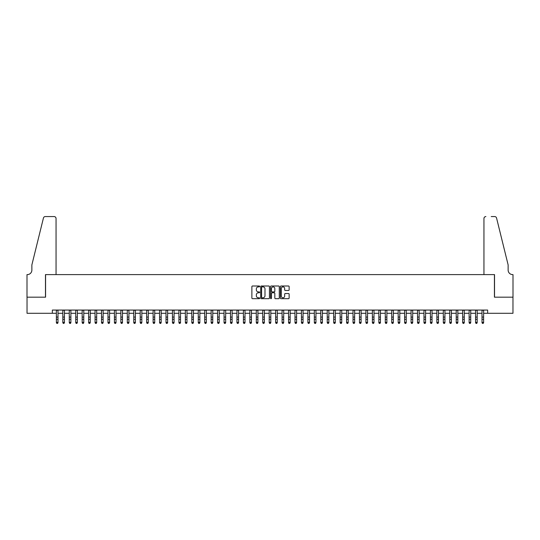 <?xml version="1.0" encoding="UTF-8"?>
<svg xmlns="http://www.w3.org/2000/svg" width="540" height="540" viewBox="0 0 540 540"><rect width="100%" height="100%" fill="white"/><g stroke="black" fill="none" stroke-linecap="round" stroke-linejoin="round"><path stroke-width="0.81" d="M259.679 286.45A0.446 0.446 0 0 0 259.24 286.004L252.511 286.004A0.634 0.634 0 0 0 251.883 286.639L251.883 298.033A0.634 0.634 0 0 0 252.511 298.667L259.24 298.667A0.446 0.446 0 0 0 259.679 298.222A0.446 0.446 0 0 0 259.24 297.776L258.37 297.776A2.025 2.025 0 0 1 256.345 295.751L256.345 294.806A2.025 2.025 0 0 1 258.37 292.781L259.24 292.781A0.446 0.446 0 0 0 259.679 292.336A0.446 0.446 0 0 0 259.24 291.89L258.37 291.89A2.025 2.025 0 0 1 256.345 289.865L256.345 288.92A2.025 2.025 0 0 1 258.37 286.889L259.24 286.889A0.446 0.446 0 0 0 259.679 286.45M288.502 290.466A0.634 0.634 0 0 0 289.136 289.832L289.136 286.639A0.634 0.634 0 0 0 288.502 286.004L281.029 286.004A0.634 0.634 0 0 0 280.395 286.639L280.395 298.033A0.634 0.634 0 0 0 281.029 298.667L288.502 298.667A0.634 0.634 0 0 0 289.136 298.033L289.136 294.172A0.634 0.634 0 0 0 288.502 293.537L285.302 293.537A0.634 0.634 0 0 0 284.668 294.172L284.668 296.089A1.694 1.694 0 0 1 282.974 297.776A1.694 1.694 0 0 1 281.286 296.089L281.286 288.583A1.694 1.694 0 0 1 282.974 286.889A1.694 1.694 0 0 1 284.668 288.583L284.668 289.832A0.634 0.634 0 0 0 285.302 290.466L288.502 290.466M52.346 313.295L27.034 313.295L27.034 297.169L45.576 297.169L45.576 274.603L494.424 274.603L494.424 297.169L512.966 297.169L512.966 313.295L487.654 313.295L487.654 310.068L52.346 310.068L52.346 313.295L56.376 313.295M269.447 286.639A0.634 0.634 0 0 0 268.812 286.004L261.347 286.004A0.634 0.634 0 0 0 260.712 286.639L260.712 298.033A0.634 0.634 0 0 0 261.347 298.667L268.812 298.667A0.634 0.634 0 0 0 269.447 298.033L269.447 286.639M271.188 286.004L278.654 286.004A0.634 0.634 0 0 1 279.288 286.639L279.288 298.033A0.634 0.634 0 0 1 278.654 298.667L275.461 298.667A0.634 0.634 0 0 1 274.826 298.033L274.826 293.409A0.634 0.634 0 0 0 274.192 292.781L272.072 292.781A0.634 0.634 0 0 0 271.438 293.409L271.438 298.222A0.446 0.446 0 0 1 270.999 298.667A0.446 0.446 0 0 1 270.553 298.222L270.553 286.639A0.634 0.634 0 0 1 271.188 286.004M57.989 313.295L62.822 313.295M64.436 313.295L69.275 313.295M70.889 313.295L75.722 313.295M77.335 313.295L82.175 313.295M83.781 313.295L88.621 313.295M90.234 313.295L95.067 313.295M96.68 313.295L101.52 313.295M103.133 313.295L107.966 313.295M109.58 313.295L114.419 313.295M116.026 313.295L120.866 313.295M122.479 313.295L127.312 313.295M128.925 313.295L133.765 313.295M135.378 313.295L140.211 313.295M141.824 313.295L146.664 313.295M148.277 313.295L153.11 313.295M154.724 313.295L159.563 313.295M161.17 313.295L166.01 313.295M167.623 313.295L172.456 313.295M174.069 313.295L178.909 313.295M180.522 313.295L185.355 313.295M186.968 313.295L191.808 313.295M193.415 313.295L198.254 313.295M199.868 313.295L204.701 313.295M206.314 313.295L211.154 313.295M212.767 313.295L217.6 313.295M219.213 313.295L224.053 313.295M225.666 313.295L230.499 313.295M232.112 313.295L236.952 313.295M238.559 313.295L243.398 313.295M245.012 313.295L249.845 313.295M251.458 313.295L256.298 313.295M257.911 313.295L262.744 313.295M264.357 313.295L269.197 313.295M270.803 313.295L275.643 313.295M277.256 313.295L282.089 313.295M283.703 313.295L288.542 313.295M290.156 313.295L294.988 313.295M296.602 313.295L301.442 313.295M303.048 313.295L307.888 313.295M309.501 313.295L314.334 313.295M315.947 313.295L320.787 313.295M322.4 313.295L327.233 313.295M328.847 313.295L333.686 313.295M335.3 313.295L340.132 313.295M341.746 313.295L346.586 313.295M348.192 313.295L353.032 313.295M354.645 313.295L359.478 313.295M361.091 313.295L365.931 313.295M367.544 313.295L372.377 313.295M373.99 313.295L378.83 313.295M380.437 313.295L385.276 313.295M386.89 313.295L391.723 313.295M393.336 313.295L398.176 313.295M399.789 313.295L404.622 313.295M406.235 313.295L411.075 313.295M412.688 313.295L417.521 313.295M419.135 313.295L423.974 313.295M425.581 313.295L430.421 313.295M432.034 313.295L436.867 313.295M438.48 313.295L443.32 313.295M444.933 313.295L449.766 313.295M451.379 313.295L456.219 313.295M457.826 313.295L462.665 313.295M464.279 313.295L469.112 313.295M470.725 313.295L475.565 313.295M477.178 313.295L482.011 313.295M483.624 313.295L487.654 313.295M262.042 286.889A0.446 0.446 0 0 0 261.596 287.334L261.596 297.338A0.446 0.446 0 0 0 262.042 297.776L262.96 297.776A2.025 2.025 0 0 0 264.985 295.751L264.985 288.92A2.025 2.025 0 0 0 262.96 286.889L262.042 286.889M274.826 288.617A1.694 1.694 0 0 0 273.132 286.922A1.694 1.694 0 0 0 271.438 288.617L271.438 291.256A0.634 0.634 0 0 0 272.072 291.89L274.192 291.89A0.634 0.634 0 0 0 274.826 291.256L274.826 288.617M57.989 310.068L57.989 322.731L57.503 323.44L56.862 323.298L57.503 323.44M56.376 310.068L56.376 322.373L57.989 322.373L57.503 323.298M56.862 323.44L56.376 322.731L56.862 323.298M56.052 274.603L56.052 218.491A1.937 1.937 0 0 0 54.122 216.56L45.313 216.56A1.937 1.937 0 0 0 43.436 218.032L31.867 264.924L31.867 270.088A4.516 4.516 0 0 1 27.358 274.603L27 274.603L27 297.169L45.475 297.169L45.475 274.603L56.052 274.603L56.052 218.491C55.931 217.33 55.283 216.682 54.122 216.56L48.769 216.56M43.436 218.032C43.929 216.972 43.929 216.972 43.436 218.032C43.929 216.972 43.929 216.972 43.436 218.032M31.867 270.088A4.516 4.516 0 0 1 27.358 274.603M483.948 274.603L483.948 218.491L483.948 274.603L494.525 274.603L494.525 297.169L513 297.169L513 274.603L512.642 274.603A4.516 4.516 0 0 1 508.133 270.088A4.516 4.516 0 0 0 512.642 274.603M504.583 250.547L496.564 218.032L508.133 264.924L508.133 270.088M491.231 216.56L494.687 216.56A1.937 1.937 0 0 1 496.564 218.032C496.071 216.972 496.071 216.972 496.564 218.032C496.071 216.972 496.071 216.972 496.564 218.032M485.879 216.56A1.937 1.937 0 0 0 483.948 218.491C484.07 217.33 484.718 216.682 485.879 216.56M64.436 310.068L64.436 322.731L63.956 323.44L63.308 323.298L63.956 323.44M62.822 310.068L62.822 322.373L64.436 322.373L63.956 323.298M63.308 323.44L62.822 322.731L63.308 323.298M70.889 310.068L70.889 322.731L70.403 323.44L69.755 323.298L70.403 323.44M69.275 310.068L69.275 322.373L70.889 322.373L70.403 323.298M69.755 323.44L69.275 322.731L69.755 323.298M77.335 310.068L77.335 322.731L76.849 323.44L76.208 323.298L76.849 323.44M75.722 310.068L75.722 322.373L77.335 322.373L76.849 323.298M76.208 323.44L75.722 322.731L76.208 323.298M83.781 310.068L83.781 322.731L83.302 323.44L82.654 323.298L83.302 323.44M82.175 310.068L82.175 322.373L83.781 322.373L83.302 323.298M82.654 323.44L82.175 322.731L82.654 323.298M90.234 310.068L90.234 322.731L89.748 323.44L89.107 323.298L89.748 323.44M88.621 310.068L88.621 322.373L90.234 322.373L89.748 323.298M89.107 323.44L88.621 322.731L89.107 323.298M96.68 310.068L96.68 322.731L96.201 323.44L95.553 323.298L96.201 323.44M95.067 310.068L95.067 322.373L96.68 322.373L96.201 323.298M95.553 323.44L95.067 322.731L95.553 323.298M103.133 310.068L103.133 322.731L102.647 323.44L101.999 323.298L102.647 323.44M101.52 310.068L101.52 322.373L103.133 322.373L102.647 323.298M101.999 323.44L101.52 322.731L101.999 323.298M109.58 310.068L109.58 322.731L109.094 323.44L108.452 323.298L109.094 323.44M107.966 310.068L107.966 322.373L109.58 322.373L109.094 323.298M108.452 323.44L107.966 322.731L108.452 323.298M116.026 310.068L116.026 322.731L115.547 323.44L114.899 323.298L115.547 323.44M114.419 310.068L114.419 322.373L116.026 322.373L115.547 323.298M114.899 323.44L114.419 322.731L114.899 323.298M122.479 310.068L122.479 322.731L121.993 323.44L121.352 323.298L121.993 323.44M120.866 310.068L120.866 322.373L122.479 322.373L121.993 323.298M121.352 323.44L120.866 322.731L121.352 323.298M128.925 310.068L128.925 322.731L128.446 323.44L127.798 323.298L128.446 323.44M127.312 310.068L127.312 322.373L128.925 322.373L128.446 323.298M127.798 323.44L127.312 322.731L127.798 323.298M135.378 310.068L135.378 322.731L134.892 323.44L134.251 323.298L134.892 323.44M133.765 310.068L133.765 322.373L135.378 322.373L134.892 323.298M134.251 323.44L133.765 322.731L134.251 323.298M141.824 310.068L141.824 322.731L141.338 323.44L140.697 323.298L141.338 323.44M140.211 310.068L140.211 322.373L141.824 322.373L141.338 323.298M140.697 323.44L140.211 322.731L140.697 323.298M148.277 310.068L148.277 322.731L147.791 323.44L147.143 323.298L147.791 323.44M146.664 310.068L146.664 322.373L148.277 322.373L147.791 323.298M147.143 323.44L146.664 322.731L147.143 323.298M154.724 310.068L154.724 322.731L154.238 323.44L153.596 323.298L154.238 323.44M153.11 310.068L153.11 322.373L154.724 322.373L154.238 323.298M153.596 323.44L153.11 322.731L153.596 323.298M161.17 310.068L161.17 322.731L160.691 323.44L160.043 323.298L160.691 323.44M159.563 310.068L159.563 322.373L161.17 322.373L160.691 323.298M160.043 323.44L159.563 322.731L160.043 323.298M167.623 310.068L167.623 322.731L167.137 323.44L166.496 323.298L167.137 323.44M166.01 310.068L166.01 322.373L167.623 322.373L167.137 323.298M166.496 323.44L166.01 322.731L166.496 323.298M174.069 310.068L174.069 322.731L173.59 323.44L172.942 323.298L173.59 323.44M172.456 310.068L172.456 322.373L174.069 322.373L173.59 323.298M172.942 323.44L172.456 322.731L172.942 323.298M180.522 310.068L180.522 322.731L180.036 323.44L179.388 323.298L180.036 323.44M178.909 310.068L178.909 322.373L180.522 322.373L180.036 323.298M179.388 323.44L178.909 322.731L179.388 323.298M186.968 310.068L186.968 322.731L186.482 323.44L185.841 323.298L186.482 323.44M185.355 310.068L185.355 322.373L186.968 322.373L186.482 323.298M185.841 323.44L185.355 322.731L185.841 323.298M193.415 310.068L193.415 322.731L192.935 323.44L192.287 323.298L192.935 323.44M191.808 310.068L191.808 322.373L193.415 322.373L192.935 323.298M192.287 323.44L191.808 322.731L192.287 323.298M199.868 310.068L199.868 322.731L199.382 323.44L198.74 323.298L199.382 323.44M198.254 310.068L198.254 322.373L199.868 322.373L199.382 323.298M198.74 323.44L198.254 322.731L198.74 323.298M206.314 310.068L206.314 322.731L205.835 323.44L205.187 323.298L205.835 323.44M204.701 310.068L204.701 322.373L206.314 322.373L205.835 323.298M205.187 323.44L204.701 322.731L205.187 323.298M212.767 310.068L212.767 322.731L212.281 323.44L211.64 323.298L212.281 323.44M211.154 310.068L211.154 322.373L212.767 322.373L212.281 323.298M211.64 323.44L211.154 322.731L211.64 323.298M219.213 310.068L219.213 322.731L218.727 323.44L218.086 323.298L218.727 323.44M217.6 310.068L217.6 322.373L219.213 322.373L218.727 323.298M218.086 323.44L217.6 322.731L218.086 323.298M225.666 310.068L225.666 322.731L225.18 323.44L224.532 323.298L225.18 323.44M224.053 310.068L224.053 322.373L225.666 322.373L225.18 323.298M224.532 323.44L224.053 322.731L224.532 323.298M232.112 310.068L232.112 322.731L231.626 323.44L230.985 323.298L231.626 323.44M230.499 310.068L230.499 322.373L232.112 322.373L231.626 323.298M230.985 323.44L230.499 322.731L230.985 323.298M238.559 310.068L238.559 322.731L238.079 323.44L237.431 323.298L238.079 323.44M236.952 310.068L236.952 322.373L238.559 322.373L238.079 323.298M237.431 323.44L236.952 322.731L237.431 323.298M245.012 310.068L245.012 322.731L244.526 323.44L243.884 323.298L244.526 323.44M243.398 310.068L243.398 322.373L245.012 322.373L244.526 323.298M243.884 323.44L243.398 322.731L243.884 323.298M251.458 310.068L251.458 322.731L250.979 323.44L250.331 323.298L250.979 323.44M249.845 310.068L249.845 322.373L251.458 322.373L250.979 323.298M250.331 323.44L249.845 322.731L250.331 323.298M257.911 310.068L257.911 322.731L257.425 323.44L256.777 323.298L257.425 323.44M256.298 310.068L256.298 322.373L257.911 322.373L257.425 323.298M256.777 323.44L256.298 322.731L256.777 323.298M264.357 310.068L264.357 322.731L263.871 323.44L263.23 323.298L263.871 323.44M262.744 310.068L262.744 322.373L264.357 322.373L263.871 323.298M263.23 323.44L262.744 322.731L263.23 323.298M270.803 310.068L270.803 322.731L270.324 323.44L269.676 323.298L270.324 323.44M269.197 310.068L269.197 322.373L270.803 322.373L270.324 323.298M269.676 323.44L269.197 322.731L269.676 323.298M277.256 310.068L277.256 322.731L276.77 323.44L276.129 323.298L276.77 323.44M275.643 310.068L275.643 322.373L277.256 322.373L276.77 323.298M276.129 323.44L275.643 322.731L276.129 323.298M283.703 310.068L283.703 322.731L283.223 323.44L282.575 323.298L283.223 323.44M282.089 310.068L282.089 322.373L283.703 322.373L283.223 323.298M282.575 323.44L282.089 322.731L282.575 323.298M290.156 310.068L290.156 322.731L289.67 323.44L289.022 323.298L289.67 323.44M288.542 310.068L288.542 322.373L290.156 322.373L289.67 323.298M289.022 323.44L288.542 322.731L289.022 323.298M296.602 310.068L296.602 322.731L296.116 323.44L295.475 323.298L296.116 323.44M294.988 310.068L294.988 322.373L296.602 322.373L296.116 323.298M295.475 323.44L294.988 322.731L295.475 323.298M303.048 310.068L303.048 322.731L302.569 323.44L301.921 323.298L302.569 323.44M301.442 310.068L301.442 322.373L303.048 322.373L302.569 323.298M301.921 323.44L301.442 322.731L301.921 323.298M309.501 310.068L309.501 322.731L309.015 323.44L308.374 323.298L309.015 323.44M307.888 310.068L307.888 322.373L309.501 322.373L309.015 323.298M308.374 323.44L307.888 322.731L308.374 323.298M315.947 310.068L315.947 322.731L315.468 323.44L314.82 323.298L315.468 323.44M314.334 310.068L314.334 322.373L315.947 322.373L315.468 323.298M314.82 323.44L314.334 322.731L314.82 323.298M322.4 310.068L322.4 322.731L321.914 323.44L321.273 323.298L321.914 323.44M320.787 310.068L320.787 322.373L322.4 322.373L321.914 323.298M321.273 323.44L320.787 322.731L321.273 323.298M328.847 310.068L328.847 322.731L328.361 323.44L327.719 323.298L328.361 323.44M327.233 310.068L327.233 322.373L328.847 322.373L328.361 323.298M327.719 323.44L327.233 322.731L327.719 323.298M335.3 310.068L335.3 322.731L334.814 323.44L334.166 323.298L334.814 323.44M333.686 310.068L333.686 322.373L335.3 322.373L334.814 323.298M334.166 323.44L333.686 322.731L334.166 323.298M341.746 310.068L341.746 322.731L341.26 323.44L340.619 323.298L341.26 323.44M340.132 310.068L340.132 322.373L341.746 322.373L341.26 323.298M340.619 323.44L340.132 322.731L340.619 323.298M348.192 310.068L348.192 322.731L347.713 323.44L347.065 323.298L347.713 323.44M346.586 310.068L346.586 322.373L348.192 322.373L347.713 323.298M347.065 323.44L346.586 322.731L347.065 323.298M354.645 310.068L354.645 322.731L354.159 323.44L353.518 323.298L354.159 323.44M353.032 310.068L353.032 322.373L354.645 322.373L354.159 323.298M353.518 323.44L353.032 322.731L353.518 323.298M361.091 310.068L361.091 322.731L360.612 323.44L359.964 323.298L360.612 323.44M359.478 310.068L359.478 322.373L361.091 322.373L360.612 323.298M359.964 323.44L359.478 322.731L359.964 323.298M367.544 310.068L367.544 322.731L367.058 323.44L366.41 323.298L367.058 323.44M365.931 310.068L365.931 322.373L367.544 322.373L367.058 323.298M366.41 323.44L365.931 322.731L366.41 323.298M373.99 310.068L373.99 322.731L373.505 323.44L372.863 323.298L373.505 323.44M372.377 310.068L372.377 322.373L373.99 322.373L373.505 323.298M372.863 323.44L372.377 322.731L372.863 323.298M380.437 310.068L380.437 322.731L379.957 323.44L379.31 323.298L379.957 323.44M378.83 310.068L378.83 322.373L380.437 322.373L379.957 323.298M379.31 323.44L378.83 322.731L379.31 323.298M386.89 310.068L386.89 322.731L386.404 323.44L385.763 323.298L386.404 323.44M385.276 310.068L385.276 322.373L386.89 322.373L386.404 323.298M385.763 323.44L385.276 322.731L385.763 323.298M393.336 310.068L393.336 322.731L392.857 323.44L392.209 323.298L392.857 323.44M391.723 310.068L391.723 322.373L393.336 322.373L392.857 323.298M392.209 323.44L391.723 322.731L392.209 323.298M399.789 310.068L399.789 322.731L399.303 323.44L398.662 323.298L399.303 323.44M398.176 310.068L398.176 322.373L399.789 322.373L399.303 323.298M398.662 323.44L398.176 322.731L398.662 323.298M406.235 310.068L406.235 322.731L405.749 323.44L405.108 323.298L405.749 323.44M404.622 310.068L404.622 322.373L406.235 322.373L405.749 323.298M405.108 323.44L404.622 322.731L405.108 323.298M412.688 310.068L412.688 322.731L412.202 323.44L411.554 323.298L412.202 323.44M411.075 310.068L411.075 322.373L412.688 322.373L412.202 323.298M411.554 323.44L411.075 322.731L411.554 323.298M419.135 310.068L419.135 322.731L418.649 323.44L418.007 323.298L418.649 323.44M417.521 310.068L417.521 322.373L419.135 322.373L418.649 323.298M418.007 323.44L417.521 322.731L418.007 323.298M425.581 310.068L425.581 322.731L425.101 323.44L424.454 323.298L425.101 323.44M423.974 310.068L423.974 322.373L425.581 322.373L425.101 323.298M424.454 323.44L423.974 322.731L424.454 323.298M432.034 310.068L432.034 322.731L431.548 323.44L430.907 323.298L431.548 323.44M430.421 310.068L430.421 322.373L432.034 322.373L431.548 323.298M430.907 323.44L430.421 322.731L430.907 323.298M438.48 310.068L438.48 322.731L438.001 323.44L437.353 323.298L438.001 323.44M436.867 310.068L436.867 322.373L438.48 322.373L438.001 323.298M437.353 323.44L436.867 322.731L437.353 323.298M444.933 310.068L444.933 322.731L444.447 323.44L443.799 323.298L444.447 323.44M443.32 310.068L443.32 322.373L444.933 322.373L444.447 323.298M443.799 323.44L443.32 322.731L443.799 323.298M451.379 310.068L451.379 322.731L450.893 323.44L450.252 323.298L450.893 323.44M449.766 310.068L449.766 322.373L451.379 322.373L450.893 323.298M450.252 323.44L449.766 322.731L450.252 323.298M457.826 310.068L457.826 322.731L457.346 323.44L456.698 323.298L457.346 323.44M456.219 310.068L456.219 322.373L457.826 322.373L457.346 323.298M456.698 323.44L456.219 322.731L456.698 323.298M464.279 310.068L464.279 322.731L463.793 323.44L463.151 323.298L463.793 323.44M462.665 310.068L462.665 322.373L464.279 322.373L463.793 323.298M463.151 323.44L462.665 322.731L463.151 323.298M470.725 310.068L470.725 322.731L470.245 323.44L469.598 323.298L470.245 323.44M469.112 310.068L469.112 322.373L470.725 322.373L470.245 323.298M469.598 323.44L469.112 322.731L469.598 323.298M477.178 310.068L477.178 322.731L476.692 323.44L476.044 323.298L476.692 323.44M475.565 310.068L475.565 322.373L477.178 322.373L476.692 323.298M476.044 323.44L475.565 322.731L476.044 323.298M483.624 310.068L483.624 322.731L483.138 323.44L482.497 323.298L483.138 323.44M482.011 310.068L482.011 322.373L483.624 322.373L483.138 323.298M482.497 323.44L482.011 322.731L482.497 323.298M57.989 317.088L56.376 317.088M57.989 319.302L56.376 319.302M57.989 310.277L56.376 310.277M64.436 317.088L62.822 317.088M64.436 319.302L62.822 319.302M64.436 310.277L62.822 310.277M70.889 317.088L69.275 317.088M70.889 319.302L69.275 319.302M70.889 310.277L69.275 310.277M77.335 317.088L75.722 317.088M77.335 319.302L75.722 319.302M77.335 310.277L75.722 310.277M83.781 317.088L82.175 317.088M83.781 319.302L82.175 319.302M83.781 310.277L82.175 310.277M90.234 317.088L88.621 317.088M90.234 319.302L88.621 319.302M90.234 310.277L88.621 310.277M96.68 317.088L95.067 317.088M96.68 319.302L95.067 319.302M96.68 310.277L95.067 310.277M103.133 317.088L101.52 317.088M103.133 319.302L101.52 319.302M103.133 310.277L101.52 310.277M109.58 317.088L107.966 317.088M109.58 319.302L107.966 319.302M109.58 310.277L107.966 310.277M116.026 317.088L114.419 317.088M116.026 319.302L114.419 319.302M116.026 310.277L114.419 310.277M122.479 317.088L120.866 317.088M122.479 319.302L120.866 319.302M122.479 310.277L120.866 310.277M128.925 317.088L127.312 317.088M128.925 319.302L127.312 319.302M128.925 310.277L127.312 310.277M135.378 317.088L133.765 317.088M135.378 319.302L133.765 319.302M135.378 310.277L133.765 310.277M141.824 317.088L140.211 317.088M141.824 319.302L140.211 319.302M141.824 310.277L140.211 310.277M148.277 317.088L146.664 317.088M148.277 319.302L146.664 319.302M148.277 310.277L146.664 310.277M154.724 317.088L153.11 317.088M154.724 319.302L153.11 319.302M154.724 310.277L153.11 310.277M161.17 317.088L159.563 317.088M161.17 319.302L159.563 319.302M161.17 310.277L159.563 310.277M167.623 317.088L166.01 317.088M167.623 319.302L166.01 319.302M167.623 310.277L166.01 310.277M174.069 317.088L172.456 317.088M174.069 319.302L172.456 319.302M174.069 310.277L172.456 310.277M180.522 317.088L178.909 317.088M180.522 319.302L178.909 319.302M180.522 310.277L178.909 310.277M186.968 317.088L185.355 317.088M186.968 319.302L185.355 319.302M186.968 310.277L185.355 310.277M193.415 317.088L191.808 317.088M193.415 319.302L191.808 319.302M193.415 310.277L191.808 310.277M199.868 317.088L198.254 317.088M199.868 319.302L198.254 319.302M199.868 310.277L198.254 310.277M206.314 317.088L204.701 317.088M206.314 319.302L204.701 319.302M206.314 310.277L204.701 310.277M212.767 317.088L211.154 317.088M212.767 319.302L211.154 319.302M212.767 310.277L211.154 310.277M219.213 317.088L217.6 317.088M219.213 319.302L217.6 319.302M219.213 310.277L217.6 310.277M225.666 317.088L224.053 317.088M225.666 319.302L224.053 319.302M225.666 310.277L224.053 310.277M232.112 317.088L230.499 317.088M232.112 319.302L230.499 319.302M232.112 310.277L230.499 310.277M238.559 317.088L236.952 317.088M238.559 319.302L236.952 319.302M238.559 310.277L236.952 310.277M245.012 317.088L243.398 317.088M245.012 319.302L243.398 319.302M245.012 310.277L243.398 310.277M251.458 317.088L249.845 317.088M251.458 319.302L249.845 319.302M251.458 310.277L249.845 310.277M257.911 317.088L256.298 317.088M257.911 319.302L256.298 319.302M257.911 310.277L256.298 310.277M264.357 317.088L262.744 317.088M264.357 319.302L262.744 319.302M264.357 310.277L262.744 310.277M270.803 317.088L269.197 317.088M270.803 319.302L269.197 319.302M270.803 310.277L269.197 310.277M277.256 317.088L275.643 317.088M277.256 319.302L275.643 319.302M277.256 310.277L275.643 310.277M283.703 317.088L282.089 317.088M283.703 319.302L282.089 319.302M283.703 310.277L282.089 310.277M290.156 317.088L288.542 317.088M290.156 319.302L288.542 319.302M290.156 310.277L288.542 310.277M296.602 317.088L294.988 317.088M296.602 319.302L294.988 319.302M296.602 310.277L294.988 310.277M303.048 317.088L301.442 317.088M303.048 319.302L301.442 319.302M303.048 310.277L301.442 310.277M309.501 317.088L307.888 317.088M309.501 319.302L307.888 319.302M309.501 310.277L307.888 310.277M315.947 317.088L314.334 317.088M315.947 319.302L314.334 319.302M315.947 310.277L314.334 310.277M322.4 317.088L320.787 317.088M322.4 319.302L320.787 319.302M322.4 310.277L320.787 310.277M328.847 317.088L327.233 317.088M328.847 319.302L327.233 319.302M328.847 310.277L327.233 310.277M335.3 317.088L333.686 317.088M335.3 319.302L333.686 319.302M335.3 310.277L333.686 310.277M341.746 317.088L340.132 317.088M341.746 319.302L340.132 319.302M341.746 310.277L340.132 310.277M348.192 317.088L346.586 317.088M348.192 319.302L346.586 319.302M348.192 310.277L346.586 310.277M354.645 317.088L353.032 317.088M354.645 319.302L353.032 319.302M354.645 310.277L353.032 310.277M361.091 317.088L359.478 317.088M361.091 319.302L359.478 319.302M361.091 310.277L359.478 310.277M367.544 317.088L365.931 317.088M367.544 319.302L365.931 319.302M367.544 310.277L365.931 310.277M373.99 317.088L372.377 317.088M373.99 319.302L372.377 319.302M373.99 310.277L372.377 310.277M380.437 317.088L378.83 317.088M380.437 319.302L378.83 319.302M380.437 310.277L378.83 310.277M386.89 317.088L385.276 317.088M386.89 319.302L385.276 319.302M386.89 310.277L385.276 310.277M393.336 317.088L391.723 317.088M393.336 319.302L391.723 319.302M393.336 310.277L391.723 310.277M399.789 317.088L398.176 317.088M399.789 319.302L398.176 319.302M399.789 310.277L398.176 310.277M406.235 317.088L404.622 317.088M406.235 319.302L404.622 319.302M406.235 310.277L404.622 310.277M412.688 317.088L411.075 317.088M412.688 319.302L411.075 319.302M412.688 310.277L411.075 310.277M419.135 317.088L417.521 317.088M419.135 319.302L417.521 319.302M419.135 310.277L417.521 310.277M425.581 317.088L423.974 317.088M425.581 319.302L423.974 319.302M425.581 310.277L423.974 310.277M432.034 317.088L430.421 317.088M432.034 319.302L430.421 319.302M432.034 310.277L430.421 310.277M438.48 317.088L436.867 317.088M438.48 319.302L436.867 319.302M438.48 310.277L436.867 310.277M444.933 317.088L443.32 317.088M444.933 319.302L443.32 319.302M444.933 310.277L443.32 310.277M451.379 317.088L449.766 317.088M451.379 319.302L449.766 319.302M451.379 310.277L449.766 310.277M457.826 317.088L456.219 317.088M457.826 319.302L456.219 319.302M457.826 310.277L456.219 310.277M464.279 317.088L462.665 317.088M464.279 319.302L462.665 319.302M464.279 310.277L462.665 310.277M470.725 317.088L469.112 317.088M470.725 319.302L469.112 319.302M470.725 310.277L469.112 310.277M477.178 317.088L475.565 317.088M477.178 319.302L475.565 319.302M477.178 310.277L475.565 310.277M483.624 317.088L482.011 317.088M483.624 319.302L482.011 319.302M483.624 310.277L482.011 310.277"/></g></svg>
